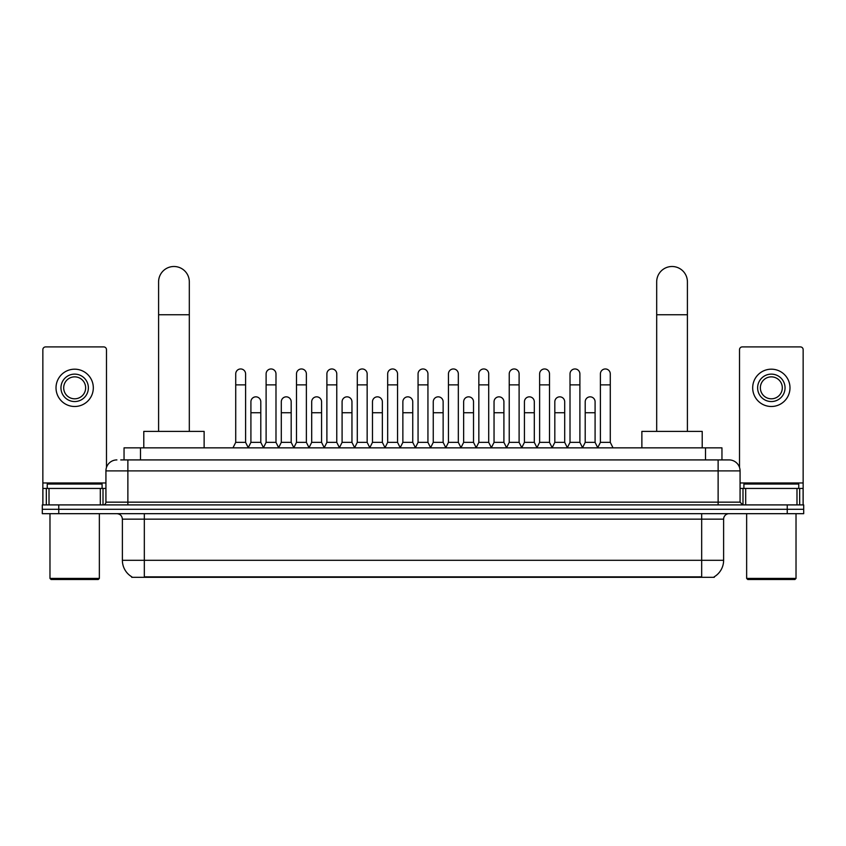 <?xml version="1.0" encoding="UTF-8"?>
<svg xmlns="http://www.w3.org/2000/svg" width="846" height="846" viewBox="0 0 846 846"><rect width="100%" height="100%" fill="white"/><g stroke="black" fill="none" stroke-linecap="round" stroke-linejoin="round"><path stroke-width="1.27" d="M124.045 459.917L124.045 447.851L721.955 447.851L721.955 459.917M714.288 576.771L714.288 577.31L131.712 577.31L131.712 576.771M131.881 576.866A19.204 19.204 0 0 1 122.384 560.306L144.328 560.306L144.328 576.866L701.672 576.866L701.672 560.306L723.616 560.306L723.616 519.158A5.488 5.488 0 0 1 729.093 513.681M122.384 560.306L122.384 519.158C122.067 515.827 120.238 513.998 116.907 513.681M714.119 576.866A19.204 19.204 0 0 0 723.616 560.306M58.755 504.903L803.7 504.903L803.7 509.292L42.3 509.292L42.3 513.681L58.755 513.681L58.755 509.292L42.3 509.292L42.3 504.903L58.755 504.903L58.755 509.292L803.7 509.292L803.7 513.681L58.755 513.681M120.999 459.917L729.093 459.917A10.966 10.966 0 0 1 740.07 470.894L740.07 502.154L742.809 504.903M120.745 459.917L127.873 459.917L127.873 470.894L105.93 470.894L105.93 502.154A2.739 2.739 0 0 1 103.191 504.903M116.907 459.917A10.966 10.966 0 0 0 105.93 470.894M740.07 470.894L718.127 470.894L718.127 459.917L729.093 459.917M100.314 504.903L100.314 488.438L49.015 488.438L49.015 504.903M106.48 467.468L106.48 349.662A2.739 2.739 0 0 0 103.741 346.913L45.589 346.913A2.739 2.739 0 0 0 42.85 349.662L42.85 488.438L49.015 488.438M100.314 488.438L105.93 488.438M42.85 504.903L42.85 488.438M74.67 374.122A13.716 13.716 0 0 0 60.954 387.838A13.716 13.716 0 0 0 74.67 401.554A13.716 13.716 0 0 0 88.375 387.838A13.716 13.716 0 0 0 74.67 374.122M74.67 376.861A10.966 10.966 0 0 0 63.693 387.838A10.966 10.966 0 0 0 74.67 398.804A10.966 10.966 0 0 0 85.636 387.838A10.966 10.966 0 0 0 74.67 376.861M74.67 406.492A18.654 18.654 0 0 0 93.314 387.838A18.654 18.654 0 0 0 74.67 369.184A18.654 18.654 0 0 0 56.016 387.838A18.654 18.654 0 0 0 74.67 406.492M98.252 579.499L51.077 579.499L49.977 578.41L99.352 578.41L98.252 579.499M49.977 513.681L49.977 578.41M99.352 513.681L99.352 578.41M102.091 488.438L102.091 484.049L47.239 484.049L47.239 488.438M158.593 431.397L158.593 281.855A15.355 15.355 0 0 1 173.959 266.501A15.355 15.355 0 0 1 189.314 281.855A15.355 15.355 0 0 0 173.959 266.501M189.314 431.397L189.314 281.855M204.129 447.851L204.129 431.397L143.788 431.397L143.788 447.851M656.686 431.397L656.686 281.855A15.355 15.355 0 0 1 672.041 266.501A15.355 15.355 0 0 1 687.407 281.855A15.355 15.355 0 0 0 672.041 266.501M687.407 431.397L687.407 281.855M702.212 447.851L702.212 431.397L641.871 431.397L641.871 447.851M232.978 447.851L235.717 442.363L245.594 442.363L248.343 447.851M245.594 442.363L245.594 373.9A4.939 4.939 0 0 0 240.655 368.962A4.939 4.939 0 0 1 240.973 368.972M235.717 442.363L235.717 384.877L245.594 384.877M235.717 384.877L235.717 373.9A4.939 4.939 0 0 1 240.655 368.962M263.37 447.851L266.109 442.363L275.986 442.363L278.725 447.851M275.986 442.363L275.986 373.9A4.939 4.939 0 0 0 271.048 368.962A4.939 4.939 0 0 1 271.355 368.972M266.109 442.363L266.109 384.877L275.986 384.877M266.109 384.877L266.109 373.9A4.939 4.939 0 0 1 271.048 368.962M293.763 447.851L296.502 442.363L306.379 442.363L309.118 447.851M306.379 442.363L306.379 373.9A4.939 4.939 0 0 0 301.44 368.962A4.939 4.939 0 0 1 301.747 368.972M296.502 442.363L296.502 384.877L306.379 384.877M296.502 384.877L296.502 373.9A4.939 4.939 0 0 1 301.44 368.962M324.145 447.851L326.894 442.363L336.771 442.363L339.51 447.851M336.771 442.363L336.771 373.9A4.939 4.939 0 0 0 331.833 368.962A4.939 4.939 0 0 1 332.14 368.972M326.894 442.363L326.894 384.877L336.771 384.877M326.894 384.877L326.894 373.9A4.939 4.939 0 0 1 331.833 368.962M354.537 447.851L357.287 442.363L367.153 442.363L369.903 447.851M367.153 442.363L367.153 373.9A4.939 4.939 0 0 0 362.215 368.962A4.939 4.939 0 0 1 362.532 368.972M357.287 442.363L357.287 384.877L367.153 384.877M357.287 384.877L357.287 373.9A4.939 4.939 0 0 1 362.215 368.962M384.93 447.851L387.669 442.363L397.546 442.363L400.285 447.851M397.546 442.363L397.546 373.9A4.939 4.939 0 0 0 392.607 368.962A4.939 4.939 0 0 1 392.925 368.972M387.669 442.363L387.669 384.877L397.546 384.877M387.669 384.877L387.669 373.9A4.939 4.939 0 0 1 392.607 368.962M415.323 447.851L418.061 442.363L427.939 442.363L430.677 447.851M427.939 442.363L427.939 373.9A4.939 4.939 0 0 0 423 368.962A4.939 4.939 0 0 1 423.307 368.972M418.061 442.363L418.061 384.877L427.939 384.877M418.061 384.877L418.061 373.9A4.939 4.939 0 0 1 423 368.962M445.715 447.851L448.454 442.363L458.331 442.363L461.07 447.851M458.331 442.363L458.331 373.9A4.939 4.939 0 0 0 453.393 368.962A4.939 4.939 0 0 1 453.699 368.972M448.454 442.363L448.454 384.877L458.331 384.877M448.454 384.877L448.454 373.9A4.939 4.939 0 0 1 453.393 368.962M476.097 447.851L478.847 442.363L488.713 442.363L491.463 447.851M488.713 442.363L488.713 373.9A4.939 4.939 0 0 0 483.785 368.962A4.939 4.939 0 0 1 484.092 368.972M478.847 442.363L478.847 384.877L488.713 384.877M478.847 384.877L478.847 373.9A4.939 4.939 0 0 1 483.785 368.962M506.49 447.851L509.229 442.363L519.106 442.363L521.855 447.851M519.106 442.363L519.106 373.9A4.939 4.939 0 0 0 514.167 368.962A4.939 4.939 0 0 1 514.484 368.972M509.229 442.363L509.229 384.877L519.106 384.877M509.229 384.877L509.229 373.9A4.939 4.939 0 0 1 514.167 368.962M536.882 447.851L539.621 442.363L549.498 442.363L552.237 447.851M549.498 442.363L549.498 373.9A4.939 4.939 0 0 0 544.56 368.962A4.939 4.939 0 0 1 544.866 368.972M539.621 442.363L539.621 384.877L549.498 384.877M539.621 384.877L539.621 373.9A4.939 4.939 0 0 1 544.56 368.962M567.275 447.851L570.014 442.363L579.891 442.363L582.63 447.851M579.891 442.363L579.891 373.9A4.939 4.939 0 0 0 574.952 368.962A4.939 4.939 0 0 1 575.259 368.972M570.014 442.363L570.014 384.877L579.891 384.877M570.014 384.877L570.014 373.9A4.939 4.939 0 0 1 574.952 368.962M597.657 447.851L600.406 442.363L610.283 442.363L613.022 447.851M610.283 442.363L610.283 373.9A4.939 4.939 0 0 0 605.345 368.962A4.939 4.939 0 0 1 605.651 368.972M600.406 442.363L600.406 384.877L610.283 384.877M600.406 384.877L600.406 373.9A4.939 4.939 0 0 1 605.345 368.962M248.259 447.682L250.913 442.363L260.79 442.363L263.455 447.682M260.79 442.363L260.79 401.776A4.939 4.939 0 0 0 256.169 396.848A4.939 4.939 0 0 1 260.79 401.776M250.913 442.363L250.913 412.742L260.79 412.742M250.913 412.742L250.913 401.776A4.939 4.939 0 0 1 256.169 396.848M278.651 447.682L281.306 442.363L291.183 442.363L293.837 447.682M291.183 442.363L291.183 401.776A4.939 4.939 0 0 0 286.551 396.848A4.939 4.939 0 0 1 291.183 401.776M281.306 442.363L281.306 412.742L291.183 412.742M281.306 412.742L281.306 401.776A4.939 4.939 0 0 1 286.551 396.848M309.033 447.682L311.698 442.363L321.575 442.363L324.23 447.682M321.575 442.363L321.575 401.776A4.939 4.939 0 0 0 316.943 396.848A4.939 4.939 0 0 1 321.575 401.776M311.698 442.363L311.698 412.742L321.575 412.742M311.698 412.742L311.698 401.776A4.939 4.939 0 0 1 316.943 396.848M339.426 447.682L342.091 442.363L351.957 442.363L354.622 447.682M351.957 442.363L351.957 401.776A4.939 4.939 0 0 0 347.336 396.848A4.939 4.939 0 0 1 351.957 401.776M342.091 442.363L342.091 412.742L351.957 412.742M342.091 412.742L342.091 401.776A4.939 4.939 0 0 1 347.336 396.848M369.818 447.682L372.473 442.363L382.35 442.363L385.015 447.682M382.35 442.363L382.35 401.776A4.939 4.939 0 0 0 377.728 396.848A4.939 4.939 0 0 1 382.35 401.776M372.473 442.363L372.473 412.742L382.35 412.742M372.473 412.742L372.473 401.776A4.939 4.939 0 0 1 377.728 396.848M400.211 447.682L402.865 442.363L412.742 442.363L415.407 447.682M412.742 442.363L412.742 401.776A4.939 4.939 0 0 0 408.11 396.848A4.939 4.939 0 0 1 412.742 401.776M402.865 442.363L402.865 412.742L412.742 412.742M402.865 412.742L402.865 401.776A4.939 4.939 0 0 1 408.11 396.848M430.593 447.682L433.258 442.363L443.135 442.363L445.789 447.682M443.135 442.363L443.135 401.776A4.939 4.939 0 0 0 438.503 396.848A4.939 4.939 0 0 1 443.135 401.776M433.258 442.363L433.258 412.742L443.135 412.742M433.258 412.742L433.258 401.776A4.939 4.939 0 0 1 438.503 396.848M460.985 447.682L463.65 442.363L473.527 442.363L476.182 447.682M473.527 442.363L473.527 401.776A4.939 4.939 0 0 0 468.896 396.848A4.939 4.939 0 0 1 473.527 401.776M463.65 442.363L463.65 412.742L473.527 412.742M463.65 412.742L463.65 401.776A4.939 4.939 0 0 1 468.896 396.848M491.378 447.682L494.043 442.363L503.909 442.363L506.574 447.682M503.909 442.363L503.909 401.776A4.939 4.939 0 0 0 499.288 396.848A4.939 4.939 0 0 1 503.909 401.776M494.043 442.363L494.043 412.742L503.909 412.742M494.043 412.742L494.043 401.776A4.939 4.939 0 0 1 499.288 396.848M521.771 447.682L524.425 442.363L534.302 442.363L536.967 447.682M534.302 442.363L534.302 401.776A4.939 4.939 0 0 0 529.681 396.848A4.939 4.939 0 0 1 534.302 401.776M524.425 442.363L524.425 412.742L534.302 412.742M524.425 412.742L524.425 401.776A4.939 4.939 0 0 1 529.681 396.848M552.163 447.682L554.817 442.363L564.694 442.363L567.349 447.682M564.694 442.363L564.694 401.776A4.939 4.939 0 0 0 560.063 396.848A4.939 4.939 0 0 1 564.694 401.776M554.817 442.363L554.817 412.742L564.694 412.742M554.817 412.742L554.817 401.776A4.939 4.939 0 0 1 560.063 396.848M582.545 447.682L585.21 442.363L595.087 442.363L597.741 447.682M595.087 442.363L595.087 401.776A4.939 4.939 0 0 0 590.455 396.848A4.939 4.939 0 0 1 595.087 401.776M585.21 442.363L585.21 412.742L595.087 412.742M585.21 412.742L585.21 401.776A4.939 4.939 0 0 1 590.455 396.848M796.985 504.903L796.985 488.438L745.686 488.438L745.686 504.903M796.985 488.438L803.15 488.438L803.15 349.662A2.739 2.739 0 0 0 800.411 346.913L742.259 346.913A2.739 2.739 0 0 0 739.52 349.662L739.52 467.468M740.07 488.438L745.686 488.438M803.15 488.438L803.15 504.903M771.33 374.122A13.716 13.716 0 0 0 757.625 387.838A13.716 13.716 0 0 0 771.33 401.554A13.716 13.716 0 0 0 785.046 387.838A13.716 13.716 0 0 0 771.33 374.122M771.33 376.861A10.966 10.966 0 0 0 760.364 387.838A10.966 10.966 0 0 0 771.33 398.804A10.966 10.966 0 0 0 782.307 387.838A10.966 10.966 0 0 0 771.33 376.861M771.33 406.492A18.654 18.654 0 0 0 789.984 387.838A18.654 18.654 0 0 0 771.33 369.184A18.654 18.654 0 0 0 752.686 387.838A18.654 18.654 0 0 0 771.33 406.492M794.923 579.499L747.748 579.499L746.648 578.41L796.023 578.41L794.923 579.499M746.648 513.681L746.648 578.41M796.023 513.681L796.023 578.41M798.761 488.438L798.761 484.049L743.909 484.049L743.909 488.438M699.473 577.31L699.473 576.771M146.527 577.31L146.527 576.771M140.499 459.917L140.499 447.851M705.501 459.917L705.501 447.851M701.672 513.681L701.672 519.158L122.384 519.158M723.616 519.158L701.672 519.158L701.672 560.306L144.328 560.306L144.328 513.681M787.245 513.681L787.245 504.903M127.873 504.903L127.873 502.154L740.07 502.154M105.93 502.154L127.873 502.154L127.873 470.894L718.127 470.894L718.127 504.903M105.93 482.96L42.85 482.96M103.011 488.438L103.011 504.903M42.892 488.438L42.892 504.903M46.319 504.903L46.319 488.438M158.593 314.765L189.314 314.765M656.686 314.765L687.407 314.765M803.15 482.96L740.07 482.96M803.108 504.903L803.108 488.438M799.682 488.438L799.682 504.903M742.989 504.903L742.989 488.438"/></g></svg>
